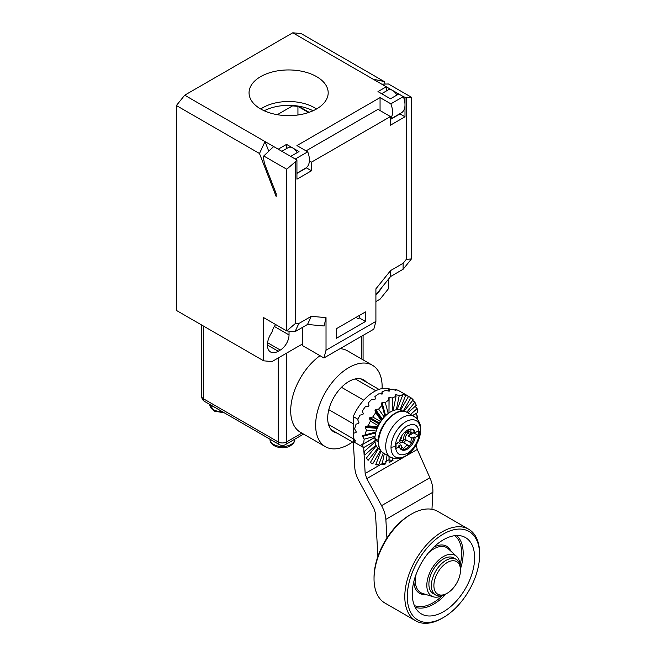 <?xml version="1.0" encoding="UTF-8"?>
<svg xmlns="http://www.w3.org/2000/svg" width="656" height="656" viewBox="0 0 656 656"><rect width="100%" height="100%" fill="white"/><g stroke="black" fill="none" stroke-linecap="round" stroke-linejoin="round"><path stroke-width="0.98" d="M297.939 114.997L297.939 106.379L292.527 105.895L277.299 114.685M308.574 112.52L297.939 106.379M316.504 109.003A36.441 21.041 0 0 0 314.388 107.674A36.441 21.041 0 0 0 260.735 109.003M313.035 110.774A36.441 21.041 0 0 0 264.196 110.774M366.532 382.218A29.979 17.31 120 0 0 363.875 380.004A29.979 17.31 120 0 0 348.885 381.489A29.979 17.31 120 0 0 329.304 407.901A29.979 17.31 120 0 0 333.896 431.927A29.979 17.31 120 0 0 337.143 433.124M352.543 442.013A47.027 27.15 -60 0 1 325.376 446.687A47.027 27.15 -60 0 1 315.634 425.162A47.027 27.15 -60 0 1 336.159 377.84A47.027 27.15 -60 0 1 372.403 365.236A47.027 27.15 -60 0 1 382.136 386.769A47.027 27.15 -60 0 1 382.104 388.573M372.403 365.236L347.459 350.837A47.027 27.15 120 0 0 340.046 348.672M320.021 355.7A47.027 27.15 120 0 0 290.698 410.763A47.027 27.15 120 0 0 300.432 432.288L325.376 446.687M203.409 326.032L203.409 398.766L278.226 441.964A5.879 3.395 0 0 0 286.541 441.964L286.541 353.166L282.383 355.568M388.377 279.3L388.377 288.837L380.062 299.177L375.904 301.571M302.334 344.047L271.994 361.571L263.679 360.825L176.39 310.427L176.39 105.534L184.705 95.194L292.773 32.8L301.088 33.546L384.178 81.516L373.092 79.171L292.773 32.8M326.024 350.214L323.949 357.971L373.822 329.173L375.904 321.415L326.024 350.214L326.024 317.635L324.13 325.966L307.508 324.474L295.036 331.674L286.721 330.936L263.679 317.627L263.679 360.825M376.364 294.241A15.285 8.823 120 0 0 381.661 287.656M289.034 331.141L289.034 334.929A12.341 7.126 120 0 1 280.301 350.05L278.226 351.247A15.285 8.823 120 0 1 270.584 352.01A15.285 8.823 120 0 1 267.418 345.007L278.226 351.247M275.643 324.54A12.341 7.126 120 0 0 271.961 332.215A15.285 8.823 120 0 0 267.418 345.007M373.092 79.171L381.735 84.157L388.459 83.984L411.419 97.244L411.419 258.94L403.104 269.28L390.64 276.479L375.904 294.815M385.105 83.911L384.178 81.516M411.419 97.244L406.244 97.703L406.244 259.407L403.104 263.31L390.64 270.51L375.904 288.837L375.904 321.415M302.334 327.467L302.334 345.491L323.949 357.971M336.413 328.689L365.515 311.895L365.515 321.489L336.413 338.291L336.413 328.689M355.954 317.414L358.028 318.611L359.275 317.889L365.515 321.489M359.275 315.495L359.275 317.889M268.648 150.905L265.024 141.565L259.481 153.504L276.151 196.464L276.151 193.586L265.352 165.747A17.638 10.184 60 0 1 263.679 157.588A17.638 10.184 60 0 1 263.761 155.98L286.721 169.232L295.684 161.54L296.93 159.99L295.257 159.023L307.73 151.823L296.93 145.591L380.062 97.596L390.861 103.828L403.325 96.629L386.294 86.797L386.294 91.012M326.024 317.635L311.297 316.315L298.824 323.515L295.684 323.236L286.721 330.936L286.721 169.232M259.481 153.504L176.39 105.534M286.541 148.609L286.541 144.386L278.226 149.191L184.705 95.194M286.541 144.386L299.005 151.585L290.698 156.39L295.257 159.023M381.735 84.157L386.294 86.797L377.979 91.594L390.451 98.794L398.766 93.997M316.594 76.637A39.565 22.845 0 0 0 272.371 71.963A39.565 22.845 0 0 0 249.124 94.177A39.565 22.845 0 0 0 260.637 108.945A39.565 22.845 0 0 0 302.646 114.152A39.565 22.845 0 0 0 328.115 94.177A39.565 22.845 0 0 0 316.594 76.637M292.527 105.895L291.715 105.427M309.14 112.324L298.398 106.124M290.698 156.39L278.226 149.191M273.659 146.55L263.761 155.98M306.073 150.864L377.979 109.355L390.451 116.555L311.477 162.147L311.477 170.781L296.93 179.186L296.93 159.99M307.73 151.823A17.638 10.184 -120 0 1 309.402 159.99A17.638 10.184 -120 0 1 305.745 168.059L296.93 173.151M380.062 110.552L380.062 97.596M390.451 119.154L401.349 112.865A17.638 10.184 -120 0 0 404.998 104.796A17.638 10.184 -120 0 0 403.325 96.629L406.244 97.703M309.37 160.933L311.477 162.147M390.451 119.433L400.012 113.914L404.998 116.793L390.451 125.189L390.451 116.555M404.998 116.793L404.998 97.596M390.861 103.828A17.638 10.184 60 0 1 392.526 111.996A17.638 10.184 60 0 1 390.451 118.752M396.937 95.046A8.815 5.092 -120 0 0 392.526 90.397A8.815 5.092 -120 0 0 388.122 89.954L381.636 93.701M406.244 259.407L411.419 258.94M403.104 263.31L403.104 269.28M295.684 323.236L295.684 161.54M311.477 170.781L306.491 167.903L296.93 173.422M390.64 270.51L390.64 276.479M311.297 316.315L307.508 324.474M298.824 323.515L295.036 331.674M297.184 152.643A8.815 5.092 -120 0 0 292.773 147.985A8.815 5.092 -120 0 0 288.361 147.551L281.875 151.298M409.664 445.531A1.952 1.123 120 0 0 410.353 444.916A1.952 1.123 120 0 0 411 442.784A5.027 2.903 -60 0 1 412.075 438.142L414.182 436.921A11.611 6.699 -60 0 1 410.353 444.916A11.611 6.699 -60 0 1 402.144 449.655A1.952 1.123 120 0 0 402.833 449.475A1.952 1.123 120 0 0 403.784 448.483A5.027 2.903 -60 0 1 406.244 445.916A5.027 2.903 -60 0 1 408.704 445.637A1.952 1.123 120 0 0 409.664 445.531M413.731 432.337L413.731 432.862L418.512 435.625L418.512 430.779L415.223 432.673A11.611 6.699 120 0 0 413.091 429.623A11.611 6.699 120 0 0 405.146 431.763A11.611 6.699 120 0 0 399.348 441.841L396.06 443.735L396.06 448.581L399.348 446.687L398.307 446.088L400.422 444.866A5.027 2.903 -60 0 1 400.554 444.94A5.027 2.903 -60 0 1 401.488 448.278A1.952 1.123 120 0 0 401.857 449.573A1.952 1.123 120 0 0 402.144 449.655A11.611 6.699 -60 0 1 400.988 449.393M401.587 436.142A5.027 2.903 -60 0 1 400.422 440.02L399.701 440.438M419.135 432.837C419.651 439.43 413.042 450.656 407.286 453.362C400.201 456.642 396.249 454.362 395.437 446.523C394.92 439.93 401.521 428.704 407.286 425.998C414.371 422.718 418.323 424.998 419.135 432.837L420.578 430.279A20.91 12.07 -60 0 1 420.578 430.434A20.91 12.07 -60 0 1 405.728 455.928A20.91 12.07 -60 0 1 391.009 447.351A20.91 12.07 -60 0 1 391.009 447.203A20.91 12.07 -60 0 1 405.859 421.71A20.91 12.07 -60 0 1 420.578 430.279M399.348 446.687A11.611 6.699 120 0 0 401.48 449.737A11.611 6.699 120 0 0 409.426 447.597A11.611 6.699 120 0 0 415.223 437.519L418.512 435.625M376.126 439.192L374.879 439.914L378.258 441.865C377.544 425.703 397.159 405.351 406.991 412.362A23.509 13.579 120 0 0 388.869 418.659A23.509 13.579 120 0 0 378.602 442.316A23.509 13.579 120 0 0 383.473 453.083C380.078 451.008 378.34 447.261 378.258 441.841M374.879 439.914A22.337 12.899 120 0 0 374.953 441.078A22.337 12.899 120 0 0 375.06 441.923A22.337 12.899 120 0 0 375.921 445.145A22.337 12.899 120 0 0 376.224 445.809A22.337 12.899 120 0 0 377.897 448.187A22.337 12.899 120 0 0 378.373 448.638A22.337 12.899 120 0 0 379.488 449.426L380.218 449.844M402.554 411.156L401.825 410.738A22.337 12.899 120 0 0 400.586 410.164A22.337 12.899 120 0 0 399.963 409.967A22.337 12.899 120 0 0 397.069 409.713A22.337 12.899 120 0 0 396.339 409.787A22.337 12.899 120 0 0 393.108 410.648A22.337 12.899 120 0 0 392.329 410.984A22.337 12.899 120 0 0 390.656 411.845A22.337 12.899 120 0 0 388.992 412.911A22.337 12.899 120 0 0 388.213 413.477A22.337 12.899 120 0 0 384.982 416.339A22.337 12.899 120 0 0 384.252 417.109A22.337 12.899 120 0 0 381.357 420.709A22.337 12.899 120 0 0 380.734 421.619A22.337 12.899 120 0 0 378.373 425.719A22.337 12.899 120 0 0 377.897 426.712A22.337 12.899 120 0 0 376.224 431.017A22.337 12.899 120 0 0 375.921 432.033A22.337 12.899 120 0 0 375.06 436.256A22.337 12.899 120 0 0 374.953 437.216A22.337 12.899 120 0 0 374.879 438.47L378.307 440.455M375.699 439.438L375.101 438.602M374.879 438.298L374.355 437.56M361.743 444.186L361.743 444.973L361.743 444.186L363.695 443.718A38.212 22.058 -60 0 1 364.178 439.176L362.579 436.404L362.752 435.543L365.048 434.944A38.212 22.058 -60 0 1 366.474 430.147L365.195 427.335L365.531 426.457L368.139 425.842A38.212 22.058 -60 0 1 370.41 421.119L369.418 418.372L369.894 417.536L372.772 417.027A38.212 22.058 -60 0 1 375.732 412.698L374.953 410.131L375.544 409.401L378.627 409.098A38.212 22.058 -60 0 1 382.063 405.465L381.439 403.178L382.095 402.595L385.293 402.604A38.212 22.058 -60 0 1 388.992 399.906L388.418 397.987L389.098 397.593L392.329 397.979A38.212 22.058 -60 0 1 396.027 396.404L395.42 394.904L396.076 394.723L395.42 394.904M374.953 437.216L363.695 443.718M395.839 395.921L396.076 394.723L399.25 395.543A38.212 22.058 -60 0 1 402.694 395.199L401.972 394.141L402.563 394.199L401.972 394.141M402.366 394.699L402.563 394.199L405.588 395.461A38.212 22.058 -60 0 1 408.549 396.372L410.91 397.741A38.212 22.058 -60 0 1 413.173 399.84L403.973 411.287M412.321 400.119L414.846 402.218A38.212 22.058 -60 0 1 416.273 405.367L407.835 412.845M414.945 406.171L417.142 408.598A38.212 22.058 -60 0 1 417.626 412.583L412.501 415.543M412.616 415.609L415.773 413.78L415.601 413.28M415.773 413.78L417.626 416.445A38.212 22.058 -60 0 1 417.626 416.486L417.47 419.373M401.029 391.952L398.151 390.377A38.212 22.058 120 0 0 395.199 389.459L394.928 390.164M356.077 432.566L353.789 433.173L355.987 432.599L356.159 431.738L354.65 428.95A38.212 22.058 120 0 1 356.077 424.153L358.602 423.53L358.947 422.653L357.75 419.84A38.212 22.058 120 0 1 360.021 415.117L362.825 414.567L363.309 413.731L362.383 411.025A38.212 22.058 120 0 1 365.335 406.704L368.369 406.326L368.959 405.597L368.229 403.096A38.212 22.058 120 0 1 371.673 399.463L374.847 399.373L375.503 398.791L374.904 396.601A38.212 22.058 120 0 1 378.594 393.912L382.514 393.789L381.94 391.976A38.212 22.058 120 0 1 385.63 390.41L388.836 391.099L389.492 390.919L388.86 389.541A38.212 22.058 120 0 1 392.304 389.205L395.97 390.394L395.199 389.459M395.379 390.336L395.945 390.468M388.836 391.099L389.467 391.05M381.825 394.182L382.514 393.903M353.789 433.173A38.212 22.058 120 0 0 353.305 437.716L355.331 440.881M355.216 440.479L353.305 441.578L355.257 441.111M353.305 441.578A38.212 22.058 120 0 0 353.305 441.619L354.773 467.474C355.044 471.828 356.479 476.395 359.078 481.192L373.854 508.228L375.47 513.369L377.905 556.386M384.326 453.575L382.276 463.595L365.162 473.476L363.695 447.622A38.212 22.058 -60 0 1 363.695 447.581L361.743 444.973L374.42 437.659M388.992 412.222L389.098 397.593L388.418 397.987M389.098 412.23L389.885 412.312M392.329 410.984L392.329 397.979M388.992 412.911L388.992 399.906M388.213 413.477L385.293 402.604M384.711 415.33A0.59 0.418 165 0 1 385.375 414.838L386.573 414.822M382.063 405.465L384.982 416.339M384.252 417.109L378.627 409.098M381.636 420.316L381.292 419.151A0.59 0.467 144.9 0 1 381.882 418.413L383.235 418.266M375.732 412.698L381.357 420.709M380.734 421.619L372.772 417.027M378.832 424.826L378.381 423.546A0.59 0.484 120 0 1 378.856 422.71L380.193 422.464M370.41 421.119L378.373 425.719M377.897 426.712L368.139 425.842M376.716 429.557L376.167 428.311A0.59 0.467 95.1 0 1 376.511 427.433L377.692 427.154M366.474 430.147L376.224 431.017M375.921 432.033L365.048 434.944M375.404 434.165L374.822 433.124A0.59 0.418 75 0 1 374.904 432.304M364.178 439.176L375.06 436.256M396.027 396.404L393.108 410.648M396.339 409.787L399.25 395.543M402.694 395.199L397.069 409.713M399.963 409.967L405.588 395.461M408.549 396.372L400.586 410.164M403.145 411.189L410.91 397.741M406.786 412.247L414.846 402.218M410.566 414.428L417.142 408.598M415.683 417.56L417.626 416.445M386.917 538.035L385.859 519.372C385.58 515.017 384.145 510.442 381.554 505.653L429.885 477.748C432.091 482.767 433.091 487.597 432.87 492.23L431.96 509.302M429.885 477.748L417.273 449.458L366.778 478.618L365.162 473.476M416.158 445.014L417.273 449.458M381.554 505.653L366.778 478.618M353.715 448.917A35.268 20.361 120 0 1 353.248 448.401L353.707 448.663M390.41 389.311A35.268 20.361 120 0 0 353.248 416.56L357.987 419.299M375.519 398.881L374.904 396.601M388.86 389.541L388.557 391.033M381.94 394.182L381.94 391.976M353.248 448.401L353.248 416.56M353.248 423.784L328.812 409.68M341.473 387.311L363.752 400.176M328.517 424.489L353.248 438.774M375.781 390.746L355.314 378.93M374.953 441.078L363.695 447.581M375.06 441.923L364.129 451.607L364.998 454.838L375.921 445.145M376.224 445.809L366.425 458.003L368.098 460.381L377.897 448.187M378.373 448.638L370.369 462.488L372.739 463.849L380.537 450.336M381.046 451.008L375.699 464.768L378.602 465.03L383.276 452.968M382.276 463.595L382.071 464.727L385.695 463.915L387.056 455.149M382.366 463.128L385.695 463.915M388.992 456.264L389.106 462.636L393.001 460.381L392.329 457.79M388.992 459.979L393.001 460.381M468.655 529.212L437.896 511.45A52.906 30.545 120 0 0 411.443 514.074L410.197 514.796A51.143 29.528 120 0 0 374.035 577.428L374.035 578.863A52.906 30.545 120 0 0 384.99 603.085L415.748 620.847A52.906 30.545 -60 0 1 407.638 578.453A52.906 30.545 -60 0 1 442.201 531.827A52.906 30.545 -60 0 1 468.655 529.212A52.906 30.545 -60 0 1 479.61 553.426L479.61 554.869A51.143 29.528 -60 0 1 443.448 617.501L443.448 617.501A51.143 29.528 -60 0 1 407.286 596.624A51.143 29.528 -60 0 1 443.448 533.992A51.143 29.528 -60 0 1 479.61 554.869M410.197 514.796L411.443 514.074A52.906 30.545 120 0 0 374.035 578.863M442.201 618.223L443.448 617.501L442.201 618.223A52.906 30.545 -60 0 1 415.748 620.847M443.448 611.745A44.083 25.453 120 0 0 472.951 570.343A44.083 25.453 120 0 0 462.505 536.255A44.083 25.453 120 0 0 443.448 539.749A44.083 25.453 120 0 0 415.469 576.034A44.083 25.453 120 0 0 418.774 611.999A44.083 25.453 120 0 0 443.448 611.745M442.341 595.541A23.509 13.579 -60 0 1 433.28 596.804A23.509 13.579 -60 0 1 427.712 578.633A23.509 13.579 -60 0 1 443.448 556.55A23.509 13.579 -60 0 1 456.601 556.411A23.509 13.579 -60 0 1 460.036 564.89M456.232 559.371L453.731 557.928A20.574 11.882 120 0 0 437.88 563.438A20.574 11.882 120 0 0 428.901 584.143A20.574 11.882 120 0 0 433.157 593.565L435.658 595A20.574 11.882 -60 0 1 431.394 585.587A20.574 11.882 -60 0 1 440.373 564.882A20.574 11.882 -60 0 1 456.232 559.371A20.574 11.882 -60 0 1 460.487 568.785L460.487 570.228A18.811 10.857 -60 0 1 447.187 593.262A18.811 10.857 -60 0 1 433.887 585.587A18.811 10.857 -60 0 1 447.187 562.545A18.811 10.857 -60 0 1 460.487 570.228M447.187 593.262L445.941 593.983A20.574 11.882 -60 0 1 435.658 595M376.003 464.005L378.602 465.03M414.182 436.921L415.223 437.519M413.731 432.862L408.335 435.978L412.075 438.142M408.335 435.978A5.027 2.903 -60 0 1 409.721 434.288A1.952 1.123 120 0 0 410.689 432.501M408.836 429.475A1.952 1.123 120 0 0 408.704 429.68A5.027 2.903 -60 0 1 406.244 432.238A5.027 2.903 -60 0 1 404.203 432.673M412.55 429.368A11.611 6.699 -60 0 1 414.182 432.074L412.075 433.288A5.027 2.903 -60 0 1 411.943 433.222A5.027 2.903 -60 0 1 411 429.885A1.952 1.123 120 0 0 410.992 429.081M415.223 432.673L414.182 432.074M361.358 358.865L361.358 336.372M278.226 357.971L278.226 441.964A5.879 3.395 -60 0 0 279.44 444.653A5.879 5.879 0 0 0 285.319 444.653A5.879 3.395 60 0 0 286.541 441.964L301.858 433.116M201.687 325.032L201.687 396.363A5.879 3.395 0 0 0 203.409 398.766A5.879 3.395 120 0 0 204.623 401.456L279.44 444.653M215.135 407.524A12.341 7.126 180 0 1 211.929 405.67M292.568 440.471A12.341 7.126 180 0 1 291.108 441.48A12.341 7.126 180 0 1 290.862 441.619A12.341 7.126 180 0 1 289.353 442.324M275.405 442.324A12.341 7.126 180 0 1 272.199 440.471M270.034 439.381A12.341 7.126 0 0 0 277.66 445.965A12.341 7.126 0 0 0 291.108 444.424A12.341 7.126 0 0 0 294.724 439.381C295.233 441.119 293.822 443.251 290.501 445.768C283.244 450.262 269.616 446.703 270.034 439.381L270.034 439.225M209.772 404.424L209.772 404.588A12.341 7.126 0 0 0 222.392 411.714M274.339 326.45L289.034 334.929M280.301 350.05L267.591 342.711M408.819 431.418A1.952 1.123 -60 0 1 407.852 433.206A5.027 2.903 120 0 0 405.392 439.545A1.952 1.123 -60 0 1 404.047 442.292A1.952 1.123 -60 0 1 403.096 442.398L408.704 445.637M409.721 434.288L407.852 433.206A1.173 0.459 47.6 0 1 406.786 431.935A6.207 3.583 120 0 0 403.752 439.758A1.173 0.82 166.4 0 1 405.392 439.545L411 442.784M401.595 447.212L403.784 448.483M395.437 446.523L391.009 447.351M414.092 416.462C418.7 419.742 420.898 424.129 420.685 429.623C420.398 437.609 417.306 444.858 411.427 451.369L406.753 455.387L400.89 458.2C400.324 458.339 396.331 459.954 390.582 457.191A23.509 13.579 -60 0 1 385.712 446.424A23.509 13.579 -60 0 1 385.712 446.252A23.509 13.579 -60 0 1 396.044 422.694A23.509 13.579 -60 0 1 414.092 416.462L406.991 412.362M363.695 447.622L353.305 441.619M385.375 414.838L382.095 402.595M381.882 418.413L375.544 409.401M381.292 419.151L374.953 410.131M378.856 422.71L369.894 417.536M378.381 423.546L369.418 418.372M376.511 427.433L365.531 426.457M376.167 428.311L365.195 427.335M374.822 433.124L362.579 436.404M331.157 429.623A29.389 16.966 120 0 0 331.903 430.098L331.165 429.631M361.292 379.193A29.389 16.966 120 0 0 360.513 378.783L378.979 389.402M388.992 459.717L385.736 461.594M389.098 456.33L389.098 459.987M432.87 492.23L385.859 519.372M446.006 593.951A41.615 24.026 -60 0 1 433.903 604.028A41.615 24.026 -60 0 1 433.739 604.119A41.615 24.026 -60 0 1 415.166 607.218M456.568 535.517A41.615 24.026 -60 0 1 460.487 568.859M414.387 605.562A40.459 23.362 -60 0 0 433.058 602.782A40.459 23.362 120 0 0 433.214 602.692A40.459 23.362 -60 0 0 442.472 595.5M454.731 535.673A40.459 23.362 -60 0 1 460.069 565.029M450.82 551.114A27.142 15.67 120 0 0 433.591 547.284M413.87 581.446A27.142 15.67 120 0 0 425.801 594.451M456.601 556.411L448.278 548.777A25.986 14.998 120 0 0 433.739 548.924A25.986 14.998 120 0 0 433.55 549.039A25.986 14.998 120 0 0 428.343 552.983M416.175 574.049A25.986 14.998 120 0 0 422.505 593.418L433.28 596.804M403.752 439.758L402.841 440.898A6.207 3.583 120 0 0 399.43 441.48M398.233 442.48A6.207 3.583 120 0 0 397.577 443.218M399.02 444.055A5.027 2.903 120 0 1 400.636 442.677A5.027 2.903 120 0 1 403.096 442.398A1.173 0.959 117.9 0 1 402.841 440.898M409.82 429.204L411 429.885M363.08 359.857L363.08 335.38M201.687 396.363A5.879 5.879 0 0 0 204.623 401.456M285.319 444.653L303.58 434.108M209.772 404.588L214.266 411.123L224.319 412.829M390.582 457.191L383.473 453.083M401.447 392.19L407.688 395.789M353.248 442.423L331.903 430.098M407.86 430.869L411.943 433.222"/></g></svg>
